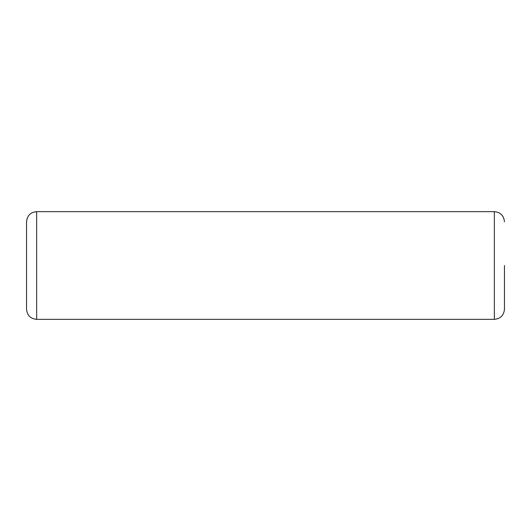 <?xml version="1.0" encoding="UTF-8"?>
<svg xmlns="http://www.w3.org/2000/svg" width="531" height="531" viewBox="0 0 531 531"><rect width="100%" height="100%" fill="white"/><g stroke="black" fill="none" stroke-linecap="round" stroke-linejoin="round"><path stroke-width="0.8" d="M504.45 265.5L504.45 309.254L504.45 265.5M26.55 309.254L26.55 221.746C27.147 215.613 30.513 212.247 36.646 211.65L36.646 319.35C30.513 318.753 27.147 315.387 26.55 309.254M504.45 309.254C503.853 315.387 500.487 318.753 494.354 319.35L494.354 211.65L36.646 211.65M494.354 319.35L36.646 319.35M494.354 211.65C500.487 212.247 503.853 215.613 504.45 221.746"/></g></svg>
